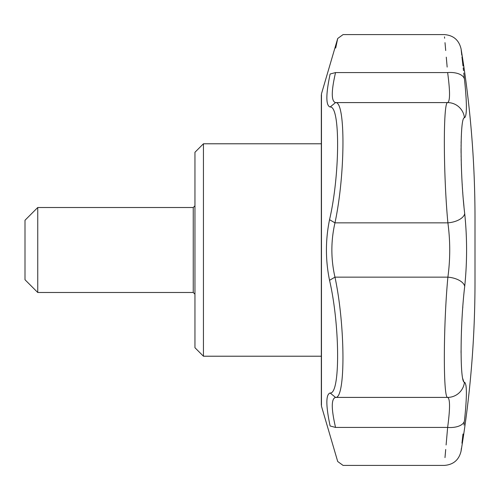 <?xml version="1.0" encoding="UTF-8"?>
<svg xmlns="http://www.w3.org/2000/svg" width="500" height="500" viewBox="0 0 500 500"><rect width="100%" height="100%" fill="white"/><g stroke="black" fill="none" stroke-linecap="round" stroke-linejoin="round"><path stroke-width="0.75" d="M330.125 425.994C325.775 405.381 325.775 394.381 330.125 392.987C340.363 394.506 340.025 325.381 329.544 280.312C325.394 260.106 325.394 239.894 329.544 219.688C340.025 174.675 340.363 105.531 330.125 107.013C325.775 105.619 325.775 94.619 330.125 74.006C340.112 27.369 340.112 27.369 330.125 74.006L335.544 72.569C331.2 91.35 331.2 101.356 335.544 102.594C345.681 101.044 345.35 174.581 334.963 222.856C330.838 240.95 330.838 259.044 334.963 277.144C345.337 325.4 345.688 398.95 335.544 397.406C331.2 398.644 331.2 408.65 335.544 427.431C345.438 477.337 345.438 477.337 335.544 427.431L330.125 425.994C340.112 472.638 340.112 472.638 330.125 425.994M461.375 448.363L461.056 451.194C458.919 460 453.331 464.744 444.288 465.412L343.081 465.412L337.706 461.506L321.463 406.156L321.463 93.844L337.706 38.494L335.694 48.05M330.125 392.987L335.544 397.406L447.638 397.406A16.994 16.912 -74.8 0 0 464.456 382.2C467.025 383.731 467.025 396.619 464.456 420.869A16.994 8.831 6.3 0 1 447.638 427.431C443.244 477.394 443.244 477.394 447.638 427.431C450.156 408.638 450.156 398.625 447.638 397.406C443.131 398.631 443.281 325.913 447.887 277.144C450.337 259.088 450.337 240.987 447.887 222.856C443.294 174.206 443.125 101.388 447.638 102.594C450.156 101.369 450.156 91.356 447.638 72.569C443.244 22.606 443.244 22.606 447.638 72.569L335.544 72.569C345.438 22.662 345.438 22.662 335.544 72.569M321.325 405.075L321.325 94.925L321.325 143.781L203.444 143.781L203.444 356.219L321.325 356.219L321.463 406.156M463.787 73.056L464.456 79.131C459.994 39.25 459.994 39.25 464.456 79.131C467.025 103.387 467.025 116.275 464.456 117.8C459.881 116.706 460.037 174.819 464.712 213.631C467.206 237.831 467.206 262.081 464.712 286.369A16.994 8.694 -173.6 0 0 447.887 277.144L334.963 277.144L329.544 280.312M464.712 286.369C460.044 325.075 459.869 383.281 464.456 382.2M464.456 420.869C459.994 460.75 459.994 460.75 464.456 420.869L464.963 416.119M461.962 443.181L462.331 439.919M462.337 439.881L462.994 434.012M463.988 425.119L464.263 422.644M466.262 398.55L466.362 395.438M466.262 388.494L466.2 387.6M466.138 386.931L465.931 385.356M463.663 381.375L462.806 378.75M461.062 353.044L461.056 350.569M461.413 332.088L461.5 329.738M462.719 308.1L462.819 306.812M463.95 206.337L463.387 200.256M462.775 192.613L462.744 192.244M462.481 188.487L462.456 188.156M462.231 184.694L462.206 184.225M461.587 172.406L461.281 163.975M461.188 160.431L461.169 159.637M461.119 156.713L461.106 155.869M461.069 152.969L461.056 148.475M461.069 146.094L461.081 145.256M461.112 142.963L461.138 141.65M461.287 136.713L461.306 136.137M466.15 112.963L466.181 112.631M466.269 111.463L466.356 109.381M466.356 104.5L466.175 99.481M466.125 98.475L465.906 94.913M465.25 86.906L464.825 82.587M463.519 70.644L463.206 67.85M462.994 65.987L461.975 56.925M461.775 55.156L461.206 50.131M464.712 213.631A16.994 8.694 173.6 0 1 447.887 222.856L334.963 222.856L329.544 219.688M335.544 427.431L447.638 427.431L446.1 444.969M445.706 449.481L444.988 457.6M464.456 117.8A16.994 16.912 -105.2 0 0 447.638 102.594L335.544 102.594L330.125 107.013M464.456 79.131A16.994 8.831 173.7 0 0 447.638 72.569M444.494 36.894L444.619 38.244M445.006 42.663L445.706 50.519M446.287 57.162L447.156 67.075M203.444 143.781L194.95 152.281L194.95 347.719L203.444 356.219M193.25 292.488L193.25 207.512L37.744 207.512L37.744 292.488L193.25 292.488L194.95 294.188M37.744 207.512L25 220.256L25 279.744L37.744 292.488M461.056 451.194C470.344 395.094 474.994 338.606 475 281.737L475 218.263C474.994 161.394 470.344 104.906 461.056 48.806C458.919 40 453.331 35.256 444.288 34.588L343.081 34.588L337.706 38.494M193.25 207.512L194.95 205.812"/></g></svg>
